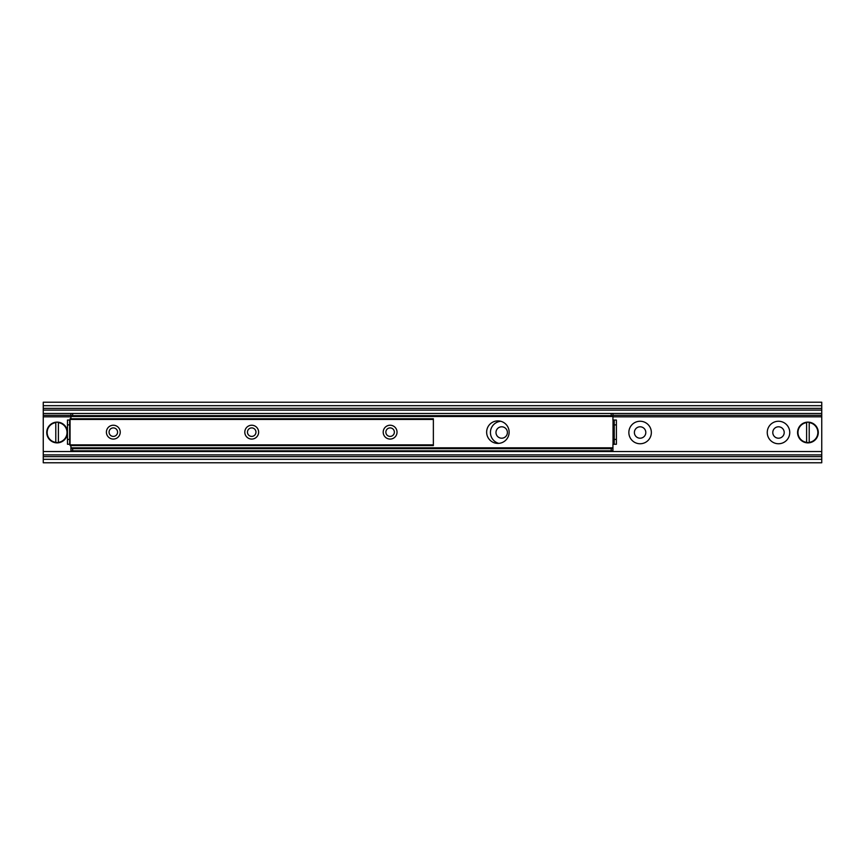 <?xml version="1.0" encoding="UTF-8"?>
<svg xmlns="http://www.w3.org/2000/svg" width="865" height="865" viewBox="0 0 865 865"><rect width="100%" height="100%" fill="white"/><g stroke="black" fill="none" stroke-linecap="round" stroke-linejoin="round"><path stroke-width="1.3" d="M498.791 443.367A11.245 11.245 0 0 1 500.803 421.287M495.991 432.5A5.709 5.709 0 0 0 504.555 437.441A5.709 5.709 0 0 0 504.555 427.559A5.709 5.709 0 0 0 495.991 432.5M628.855 432.5A11.245 11.245 0 0 1 645.723 422.758A11.245 11.245 0 0 1 645.723 442.242A11.245 11.245 0 0 1 628.855 432.5M634.391 432.5A5.709 5.709 0 0 0 642.955 437.441A5.709 5.709 0 0 0 642.955 427.559A5.709 5.709 0 0 0 634.391 432.5M767.255 432.5A11.245 11.245 0 0 1 784.123 422.758A11.245 11.245 0 0 1 784.123 442.242A11.245 11.245 0 0 1 767.255 432.5M772.791 432.5A5.709 5.709 0 0 0 781.355 437.441A5.709 5.709 0 0 0 781.355 427.559A5.709 5.709 0 0 0 772.791 432.5M70.93 416.811L43.25 416.811L43.25 462.775L821.75 462.775L821.75 402.225L43.25 402.225L43.25 405.685L821.75 405.685M612.939 416.811L821.75 416.811M43.25 416.811L43.25 415.319L70.93 415.319M612.939 415.319L821.75 415.319M43.25 415.319L43.25 405.685M120.235 432.154A6.92 6.92 0 0 1 109.855 438.144A6.92 6.92 0 0 1 109.855 426.164A6.92 6.92 0 0 1 120.235 432.154M117.564 432.154A4.249 4.249 0 0 0 113.315 427.905A4.249 4.249 0 0 0 109.066 432.154A4.249 4.249 0 0 0 113.315 436.403A4.249 4.249 0 0 0 117.564 432.154M258.635 432.154A6.92 6.92 0 0 1 248.255 438.144A6.92 6.92 0 0 1 248.255 426.164A6.92 6.92 0 0 1 258.635 432.154M255.964 432.154A4.249 4.249 0 0 0 251.715 427.905A4.249 4.249 0 0 0 247.466 432.154A4.249 4.249 0 0 0 251.715 436.403A4.249 4.249 0 0 0 255.964 432.154M397.035 432.154A6.92 6.92 0 0 1 386.655 438.144A6.92 6.92 0 0 1 386.655 426.164A6.92 6.92 0 0 1 397.035 432.154M394.364 432.154A4.249 4.249 0 0 0 390.115 427.905A4.249 4.249 0 0 0 385.866 432.154A4.249 4.249 0 0 0 390.115 436.403A4.249 4.249 0 0 0 394.364 432.154M433.365 445.562L433.365 418.746L70.065 418.746L70.065 445.562L433.365 445.562L70.065 445.562M509.139 432.154A11.245 11.245 0 0 1 492.272 441.896A11.245 11.245 0 0 1 492.272 422.412A11.245 11.245 0 0 1 509.139 432.154M611.209 450.838L612.939 450.838L612.939 448.675L611.209 448.675L611.209 450.838L72.66 450.838L72.66 448.675L611.209 448.675M72.66 448.675L70.93 448.675L70.93 450.838L72.66 450.838M70.93 448.675L70.93 445.562M612.939 413.47L611.209 413.47L611.209 415.632L612.939 415.632L612.939 413.47L821.75 413.47M611.209 415.632L72.66 415.632L72.66 413.47L70.93 413.47L70.93 415.632L72.66 415.632M611.209 413.47L72.66 413.47M616.399 444.264L616.399 439.42L614.237 439.42L614.237 444.264L616.399 444.264M614.237 439.42L614.237 424.888L616.399 424.888L616.399 420.044L614.237 420.044L614.237 424.888M616.399 439.42L616.399 424.888M67.47 420.044L67.47 424.888L69.633 424.888L69.633 420.044L67.47 420.044M69.633 424.888L69.633 439.42L67.47 439.42L67.47 444.264L69.633 444.264L69.633 439.42M67.47 424.888L67.47 439.42M614.237 444.264L612.939 444.264L612.939 448.675M614.237 420.044L612.939 420.044L612.939 416.498L70.93 416.498L70.93 415.632M612.939 415.632L612.939 416.498M70.93 418.746L70.93 416.498M55.793 442.793L55.793 422.207L58.388 422.207L58.388 442.793L55.793 442.361A9.947 9.947 0 0 1 55.793 422.639L55.793 422.207A10.38 10.38 0 0 0 55.793 442.793A10.38 10.38 0 0 0 67.47 432.5A10.38 10.38 0 0 0 58.388 422.207L58.388 422.639A9.947 9.947 0 0 1 58.388 442.361L58.388 442.793A10.38 10.38 0 0 1 55.793 442.793M55.793 422.207A10.38 10.38 0 0 1 58.388 422.207A10.38 10.38 0 0 0 55.793 422.207M806.613 442.793L806.613 422.207L809.207 422.207L809.207 442.793L806.613 442.361A9.947 9.947 0 0 1 806.613 422.639L806.613 422.207A10.38 10.38 0 0 0 806.613 442.793A10.38 10.38 0 0 0 818.29 432.5A10.38 10.38 0 0 0 809.207 422.207L809.207 422.639A9.947 9.947 0 0 1 809.207 442.361L809.207 442.793A10.38 10.38 0 0 1 806.613 442.793M806.613 422.207A10.38 10.38 0 0 1 809.207 422.207A10.38 10.38 0 0 0 806.613 422.207M43.25 459.315L821.75 459.315M43.25 456.623L821.75 456.623M43.25 451.53L821.75 451.53M43.25 413.47L70.93 413.47M43.25 408.377L821.75 408.377M433.365 419.439L70.065 419.439M433.365 444.87L70.065 444.87M613.026 444.264L613.026 420.044M70.93 447.811L612.939 447.811M58.388 442.793A10.38 10.38 0 0 0 58.388 422.207M809.207 442.793A10.38 10.38 0 0 0 809.207 422.207M43.25 454.893L821.75 454.893M43.25 410.107L821.75 410.107"/></g></svg>
